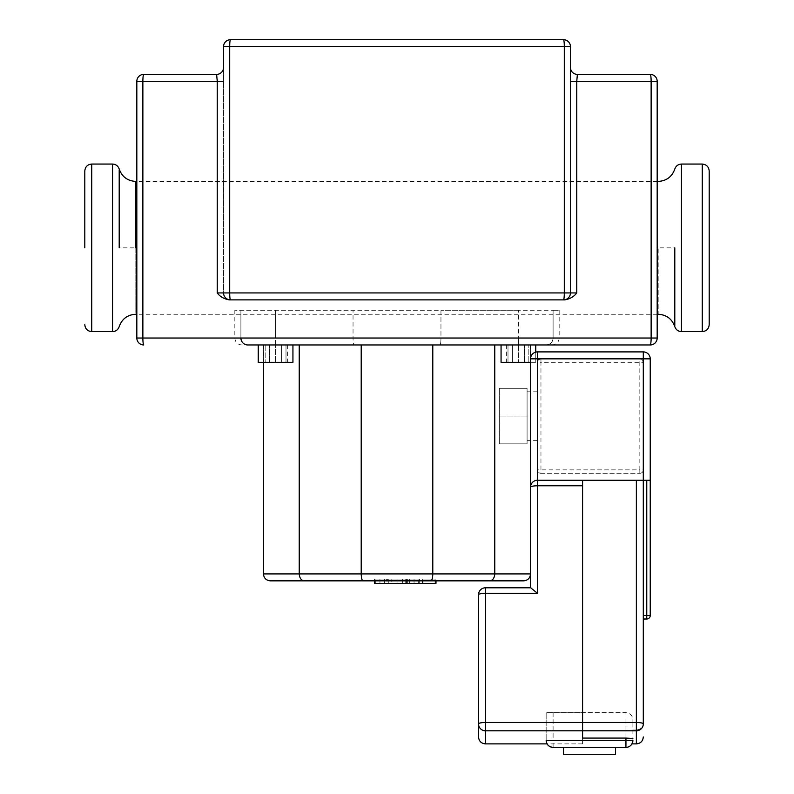 <?xml version="1.0" encoding="UTF-8"?>
<svg xmlns="http://www.w3.org/2000/svg" width="794" height="794" viewBox="0 0 794 794"><rect width="100%" height="100%" fill="white"/><g stroke="black" fill="none" stroke-linecap="round" stroke-linejoin="round"><path stroke-width="0.6" stroke-dasharray="3.97 2.98" d="M407.659 583.451L397.04 583.451L407.659 583.451L407.659 579.064L384.405 579.064L409.595 579.064L407.659 579.064L407.659 583.451M386.341 583.451L397.04 583.451L384.405 583.451L386.341 583.451L386.341 579.064L386.341 583.451M384.405 583.451L384.405 579.064M409.595 583.451L409.595 579.064L409.595 583.451M397.04 579.064L374.54 579.064L397.04 579.064L397.04 583.451L379.939 583.451L397.04 583.451L397.04 579.064M419.46 583.451L414.061 583.451L419.46 583.451L419.46 579.064M414.061 583.451L414.061 579.064L414.061 583.451M374.54 583.451L379.939 583.451L374.54 583.451M435.985 579.064L422.696 579.064L435.985 579.064L435.985 580.851L374.54 580.851L374.54 579.064M379.939 583.451L379.939 579.064L379.939 583.451M387.601 579.064L435.043 579.064L375.046 579.064L387.601 579.064L387.601 583.451L375.046 583.451L435.985 583.451M402.608 583.451L402.608 579.064L375.046 579.064L375.046 583.451L409.694 583.451L375.046 583.451L375.046 579.064L418.984 579.064L375.016 579.064L375.016 583.451L418.984 583.451L387.601 583.451M435.043 583.451L435.043 579.064L435.043 583.451M384.316 583.451L384.316 579.064L384.316 583.451M422.696 580.851L422.696 579.064M375.046 580.851L375.046 583.451L375.046 579.064L402.608 579.064M418.954 579.064L418.954 580.851L418.954 579.064L391.819 579.064L418.954 579.064L391.819 579.064L418.954 579.064L418.954 583.451L391.819 583.451L418.954 583.451L418.954 579.064L418.954 583.451L391.819 583.451L391.819 579.064L391.819 583.451L418.954 583.451M418.984 579.064L418.984 580.851L418.984 579.064M375.016 580.851L375.016 579.064L409.694 579.064L375.046 579.064L375.046 583.451M409.694 583.451L409.694 579.064M527.087 416.076L527.087 388.326L527.087 443.826L527.087 391.799L527.087 416.076L499.337 416.076L499.337 388.326L499.337 443.826L499.337 416.076L527.087 416.076M537.488 416.076L537.488 440.362L537.488 416.076M527.087 443.826L499.337 443.826L527.087 443.826M527.087 388.326L499.337 388.326L527.087 388.326M537.488 362.312A3.474 3.474 0 0 1 540.962 358.838L639.825 358.838A3.474 3.474 0 0 1 643.299 362.312L643.299 469.849A3.474 3.474 0 0 1 639.825 473.313A3.474 3.474 0 0 0 643.299 469.849L643.299 362.312L642.277 359.861L639.825 358.838L540.962 358.838L538.511 359.861L537.488 362.312L537.488 469.849A3.474 3.474 0 0 0 540.962 473.313A3.474 3.474 0 0 1 537.488 469.849L537.488 362.312L540.962 362.312L540.962 473.313L639.825 473.313L540.962 473.313M643.299 351.901A6.938 6.938 0 0 1 650.236 358.838L650.236 480.251L582.588 480.251L582.588 485.779L582.588 480.251L537.488 480.251C533.29 480.678 530.978 482.99 530.551 487.188L530.551 358.838A6.938 6.938 0 0 1 537.488 351.901L643.299 351.901L643.299 358.838L642.277 359.861M538.511 359.861L537.488 358.838L530.551 358.838M478.524 723.89A6.938 1.419 180 0 1 485.462 722.48L485.462 730.798A6.938 6.908 -0 0 1 478.524 723.89L478.524 594.726A6.938 6.938 0 0 1 485.462 587.788L485.462 593.317A6.938 1.419 0 0 0 478.524 594.726M530.551 487.188C530.978 482.99 533.29 480.678 537.488 480.251L537.488 485.779A6.938 1.419 0 0 0 530.551 487.188L530.551 573.913L530.551 487.188A6.938 6.938 0 0 1 537.488 480.251L643.299 480.251L643.299 723.89C643.438 727.115 641.125 729.16 636.361 730.014L636.361 480.251L643.299 480.251L643.299 619.012L643.299 480.251L643.299 619.012L643.299 480.251L643.299 619.012L643.299 480.251L643.299 619.012L643.299 480.251L643.299 619.012L643.299 480.251L643.299 619.012L643.299 480.251L643.299 619.012L643.299 480.251L643.299 619.012L643.299 480.251L650.236 480.251L643.299 480.251L650.236 480.251L643.299 480.251L650.236 480.251L643.299 480.251L650.236 480.251L643.299 480.251L650.236 480.251L643.299 480.251L650.236 480.251L643.299 480.251L650.236 480.251L643.299 480.251L650.236 480.251L643.299 480.251L650.236 480.251L650.236 615.539A3.474 3.474 0 0 1 646.763 619.012A3.474 3.474 0 0 0 650.236 615.539L650.236 480.251L650.236 615.539A3.474 3.474 0 0 1 646.763 619.012L643.299 619.012L643.299 615.539L643.299 619.012L646.763 619.012A3.474 3.474 0 0 0 650.236 615.539L650.236 480.251L650.236 615.539A3.474 3.474 0 0 1 646.763 619.012L643.299 619.012L646.763 619.012A3.474 3.474 0 0 0 650.236 615.539L650.236 480.251L650.236 615.539A3.474 3.474 0 0 1 646.763 619.012L643.299 619.012L646.763 619.012A3.474 3.474 0 0 0 650.236 615.539L650.236 480.251L650.236 615.539A3.474 3.474 0 0 1 646.763 619.012L643.299 619.012L646.763 619.012A3.474 3.474 0 0 0 650.236 615.539A3.474 3.474 0 0 1 646.763 619.012L643.299 619.012L646.763 619.012A3.474 3.474 0 0 0 650.236 615.539L650.236 480.251L650.236 615.539A3.474 3.474 0 0 1 646.763 619.012L643.299 619.012L646.763 619.012A3.474 3.474 0 0 0 650.236 615.539L650.236 480.251L650.236 615.539A3.474 3.474 0 0 1 646.763 619.012L643.299 619.012L646.763 619.012A3.474 3.474 0 0 0 650.236 615.539L650.236 480.251L650.236 615.539L646.763 615.539L650.236 615.539L646.763 615.539L646.763 619.012L643.299 619.012M582.588 722.48L485.462 722.48L485.462 593.317L537.488 593.317L537.488 485.779L582.588 485.779L582.588 743.889L582.588 712.675L546.163 712.675L625.95 712.675C630.158 713.091 632.471 715.404 632.887 719.612L632.887 721.696L632.887 719.612C632.471 715.404 630.158 713.091 625.95 712.675L582.588 712.675L582.588 480.251L636.361 480.251M639.825 473.313L639.825 469.849L537.488 469.849L537.488 480.251L582.588 480.251M615.539 754.3L563.512 754.3M589.525 747.362L615.539 747.362L589.525 747.362M643.299 615.539L646.763 615.539L646.763 480.251L646.763 615.539L650.236 615.539L643.299 615.539L646.763 615.539L646.763 480.251L646.763 615.539L650.236 615.539L646.763 615.539L646.763 619.012L646.763 615.539L643.299 615.539L646.763 615.539L646.763 480.251L646.763 615.539L650.236 615.539L646.763 615.539L646.763 619.012L646.763 615.539L643.299 615.539L646.763 615.539L646.763 480.251L646.763 615.539L650.236 615.539L646.763 615.539L646.763 619.012L646.763 615.539L643.299 615.539L646.763 615.539L646.763 619.012L646.763 615.539L643.299 615.539L646.763 615.539L646.763 480.251L646.763 615.539L650.236 615.539L646.763 615.539L646.763 619.012L646.763 615.539L643.299 615.539L646.763 615.539L646.763 480.251L646.763 615.539L650.236 615.539L646.763 615.539L646.763 619.012L646.763 615.539L643.299 615.539L646.763 615.539L646.763 480.251L646.763 619.012L646.763 615.539L643.299 615.539L646.763 615.539L646.763 480.251L646.763 619.012L646.763 480.251L643.299 480.251L643.299 469.849L639.825 469.849L639.825 358.838M582.588 743.889L547.096 743.889A6.938 6.938 0 0 1 546.163 740.425L546.163 712.675L546.163 740.425L553.1 740.425L553.1 747.362L625.95 747.362L625.95 740.425L632.887 740.425L632.887 721.696M632.887 730.192L632.887 740.425M632.669 730.014L636.361 730.014L636.361 743.889M247.837 344.963A6.938 6.938 0 0 1 244.215 343.951A6.938 6.938 0 0 0 247.837 344.963C243.629 344.566 241.316 342.254 240.9 338.026C241.316 342.254 243.629 344.566 247.837 344.963L292.936 344.963L258.239 344.963L275.587 344.963L265.176 344.963L265.176 362.312L285.999 362.312L265.176 362.312L265.176 344.963L275.587 344.963L275.587 362.312L292.936 362.312L275.587 362.312L275.587 344.963L292.936 344.963L258.239 344.963L258.239 362.312L292.936 362.312L292.936 344.963M489.69 580.851C492.766 580.434 494.464 578.121 494.771 573.913L530.551 573.913L530.551 344.963L494.771 344.963L530.551 344.963L530.551 362.312L535.761 362.312L535.761 352.129L535.761 362.312L501.064 362.312L501.064 344.963L535.761 344.963L501.064 344.963L535.761 344.963L518.413 344.963L528.824 344.963L528.824 362.312L508.001 362.312L528.824 362.312L528.824 344.963L518.413 344.963L518.413 362.312L501.064 362.312L535.761 362.312L518.413 362.312L518.413 344.963L501.064 344.963M508.001 344.963L508.001 362.312L508.001 344.963M512.408 362.312L530.432 362.312L512.408 362.312L512.408 344.963L506.393 344.963L512.408 344.963L512.408 362.312M506.393 344.963L506.393 362.312M524.417 344.963L512.408 344.963L524.417 344.963L524.417 362.312L524.417 344.963L530.432 344.963L524.417 344.963M530.432 344.963L530.432 362.312M285.999 344.963L285.999 362.312L285.999 344.963M275.587 344.963L535.761 344.963L275.587 344.963L275.587 338.026L240.9 338.026L240.9 310.275L240.9 338.026L234.826 338.026L275.587 338.026L275.587 344.963M518.413 344.963L518.413 338.026L518.413 344.963L546.163 344.963C550.371 344.566 552.684 342.254 553.1 338.026C552.684 342.254 550.371 344.566 546.163 344.963A6.938 6.938 0 0 0 553.1 338.026L553.1 310.275L553.1 338.026L559.174 338.026L440.958 338.026C440.898 342.254 440.581 344.566 439.985 344.963C440.581 344.566 440.898 342.254 440.958 338.026L440.958 310.275L240.9 310.275L240.9 338.026L240.9 310.275L234.826 310.275L353.042 310.275L353.042 338.026C353.102 342.254 353.419 344.566 354.015 344.963C353.419 344.566 353.102 342.254 353.042 338.026L353.042 310.275L440.958 310.275L440.958 338.026L353.042 338.026L553.1 338.026A6.938 6.938 0 0 1 546.163 344.963A6.938 6.938 0 0 0 553.1 338.026L553.1 310.275L553.1 338.026M361.21 344.963L432.79 344.963L361.21 344.963L361.21 573.913L494.771 573.913L494.771 344.963L432.79 344.963L494.771 344.963M270.387 580.851L304.31 580.851C301.234 580.434 299.537 578.121 299.229 573.913L263.449 573.913L263.449 344.963L299.229 344.963L263.449 344.963L263.449 362.312M281.592 362.312L263.568 362.312L281.592 362.312L281.592 344.963L287.607 344.963L281.592 344.963L281.592 362.312M287.607 344.963L287.607 362.312M269.583 344.963L281.592 344.963L269.583 344.963L269.583 362.312L269.583 344.963L263.568 344.963L269.583 344.963M263.568 344.963L263.568 362.312M240.919 338.572A6.938 6.938 0 0 0 241.485 340.815A6.938 6.938 0 0 1 240.919 338.572M242.011 341.797A6.938 6.938 0 0 0 242.944 342.939A6.938 6.938 0 0 1 242.011 341.797M430.924 580.851C432.055 580.434 432.67 578.121 432.79 573.913L432.79 344.963M363.076 580.851C361.945 580.434 361.33 578.121 361.21 573.913L299.229 573.913L299.229 344.963M518.413 310.275L440.958 310.275L553.1 310.275L518.413 310.275L518.413 338.026L518.413 310.275M553.1 310.275L559.174 310.275L553.1 310.275M119.199 247.837L119.199 169.946L119.199 247.837L135.814 247.837L135.814 312.528L135.814 240.413M674.801 247.837L674.801 325.729L674.801 247.837L658.186 247.837L658.186 313.481L658.186 247.837M709.201 324.677L709.201 170.998M84.799 247.837L84.799 170.998M136.826 338.026L142.87 338.026A6.938 0.903 -90 0 0 143.764 344.963A6.938 6.938 0 0 1 136.826 338.026L136.826 81.325A6.938 6.938 0 0 1 143.764 74.388L216.613 74.388L217.238 79.688M143.764 74.388A6.938 0.903 -90 0 0 142.87 81.325L217.248 81.325L217.248 292.936C219.898 296.579 223.888 298.891 229.198 299.874L230.488 299.874A6.938 6.938 0 0 1 223.551 292.936A6.938 6.938 0 0 0 230.488 299.874A6.938 0.804 90 0 1 229.694 292.936L564.306 292.936A6.938 0.804 -90 0 1 563.512 299.874L230.488 299.874A6.938 6.938 0 0 1 223.551 292.936L223.551 46.638A6.938 6.938 0 0 1 230.488 39.7L563.512 39.7A6.938 6.938 0 0 1 570.449 46.638L570.449 292.936A6.938 6.938 0 0 1 563.512 299.874A6.938 6.938 0 0 0 570.449 292.936L570.449 81.325L570.449 292.936A6.938 6.938 0 0 1 563.512 299.874A6.938 6.938 0 0 0 570.449 292.936L576.752 292.936C574.102 296.579 570.112 298.891 564.802 299.874L563.512 299.874A6.938 6.938 0 0 0 570.449 292.936L564.306 292.936L564.306 46.638L229.694 46.638L229.694 292.936L223.551 292.936A6.938 6.938 0 0 0 230.488 299.874A6.938 6.938 0 0 1 223.551 292.936A6.938 6.938 0 0 0 230.488 299.874M570.449 67.45L570.449 81.325L570.449 67.45A6.938 6.938 0 0 0 577.387 74.388L576.752 81.325L576.752 292.936M216.613 74.388A6.938 6.938 0 0 0 223.551 67.45L223.551 292.936L217.248 292.936M657.174 81.325L651.13 81.325A6.938 0.903 90 0 0 650.236 74.388A6.938 6.938 0 0 1 657.174 81.325L657.174 338.026L651.13 338.026L651.13 81.325L570.449 81.325M388.276 583.451L388.276 579.064M406.468 583.451L406.468 579.064M405.744 583.451L405.744 579.064M540.962 358.838L540.962 362.312L643.299 362.312M650.236 358.838L643.299 358.838M537.488 351.901L537.488 358.838M582.588 730.798L485.462 730.798L485.462 743.889M553.1 712.675L553.1 740.425L625.95 740.425L625.95 712.675M646.763 615.539L650.236 615.539L646.763 615.539M353.042 338.026L275.587 338.026L353.042 338.026M275.587 310.275L275.587 338.026L275.587 310.275M112.55 331.614L112.55 164.06M91.737 164.06L91.737 331.614M681.451 331.614L681.451 164.06M702.263 164.06L702.263 331.614M650.236 344.963A6.938 0.903 90 0 0 651.13 338.026L142.87 338.026L142.87 81.325L136.826 81.325M570.449 46.638L564.306 46.638A6.938 0.804 90 0 0 563.512 39.7M230.488 39.7A6.938 0.804 -90 0 0 229.694 46.638L223.551 46.638M563.512 299.874A6.938 6.938 0 0 0 570.449 292.936M217.248 81.325L223.551 81.325M537.488 440.362L527.087 440.362M537.488 391.799L527.087 391.799M234.826 310.275L234.826 338.026C235.242 342.244 237.555 344.556 241.763 344.963M559.174 310.275L559.174 338.026C558.758 342.244 556.445 344.556 552.237 344.963M657.174 181.409L136.826 181.409M657.174 314.265L136.826 314.265"/><path stroke-width="1.19" d="M270.387 580.851L523.613 580.851L435.985 580.851L435.985 583.451L374.54 583.451L374.54 580.851L304.31 580.851C301.234 580.434 299.537 578.121 299.229 573.913L263.449 573.913C263.866 578.121 266.179 580.434 270.387 580.851C266.179 580.434 263.866 578.121 263.449 573.913L263.449 362.312M422.696 583.451L422.696 580.851M375.046 583.451L375.046 580.851M418.954 583.451L418.954 580.851L418.954 583.451M418.984 583.451L418.984 580.851L418.984 583.451M375.016 583.451L375.016 580.851M643.299 723.89A6.938 1.419 180 0 0 636.361 722.48L636.361 730.798A6.938 6.908 -0 0 0 643.299 723.89L643.299 480.251L650.236 480.251L650.236 358.838A6.938 6.938 0 0 0 643.299 351.901L537.488 351.901A6.938 6.938 0 0 0 530.551 358.838L530.551 587.788L530.551 573.913L299.229 573.913L299.229 344.963M643.299 351.901L643.299 480.251L537.488 480.251A6.938 6.938 0 0 0 530.551 487.188A6.938 1.419 0 0 1 537.488 485.779L537.488 351.901M530.7 587.788L537.488 593.317L530.7 587.788L485.462 587.788A6.938 6.938 0 0 0 478.524 594.726L478.524 723.89A6.938 6.908 -0 0 0 485.462 730.798L485.462 722.48A6.938 1.419 180 0 0 478.524 723.89L478.524 736.951L478.524 723.89M478.524 594.726A6.938 1.419 0 0 1 485.462 593.317L485.462 587.788L530.551 587.788M478.524 736.951C478.931 741.169 481.243 743.482 485.462 743.889L485.462 730.798L582.588 730.798L582.588 485.779L537.488 485.779L537.488 593.317L485.462 593.317L485.462 722.48L582.588 722.48L582.588 738.083L582.588 730.798L636.361 730.798L636.361 743.889C640.569 743.482 642.882 741.169 643.299 736.951M563.512 747.362L563.512 754.3L615.539 754.3L615.539 747.362M582.588 480.251L582.588 722.48L636.361 722.48L636.361 480.251M650.236 480.251L646.763 480.251L646.763 619.012A3.474 3.474 0 0 0 650.236 615.539L650.236 480.251M632.887 740.425A6.938 6.938 0 0 1 625.95 747.362A6.938 6.938 0 0 0 632.887 740.425L631.955 743.889L632.887 740.425L625.95 740.425L625.95 747.362L553.1 747.362A6.938 6.938 0 0 1 547.096 743.889L485.462 743.889M553.1 747.362C548.892 746.946 546.58 744.633 546.163 740.425L625.95 740.425L625.95 738.083L632.887 738.539M643.299 619.012L646.763 619.012A3.474 3.474 0 0 0 650.236 615.539L643.299 615.539M582.588 738.083L625.95 738.083M292.936 344.963L292.936 362.312L258.239 362.312L258.239 344.963L518.413 344.963M535.761 352.129L535.761 344.963L535.761 352.129M501.064 344.963L501.064 362.312L530.551 362.312L530.551 487.188M240.9 338.026A6.938 6.938 0 0 0 240.919 338.572A6.938 6.938 0 0 1 240.9 338.026A6.938 6.938 0 0 0 247.837 344.963L650.236 344.963A6.938 6.938 0 0 0 657.174 338.026A6.938 6.938 0 0 1 650.236 344.963L546.163 344.963M241.485 340.815A6.938 6.938 0 0 0 242.011 341.797A6.938 6.938 0 0 1 241.485 340.815M242.944 342.939A6.938 6.938 0 0 0 244.215 343.951A6.938 6.938 0 0 1 242.944 342.939M523.613 580.851C527.821 580.434 530.134 578.121 530.551 573.913C530.134 578.121 527.821 580.434 523.613 580.851M363.076 580.851C361.945 580.434 361.33 578.121 361.21 573.913L361.21 344.963M430.924 580.851C432.055 580.434 432.67 578.121 432.79 573.913L432.79 344.963M489.69 580.851C492.766 580.434 494.464 578.121 494.771 573.913L494.771 344.963M119.199 247.837L119.199 169.946L119.199 247.837M84.799 247.837L84.799 170.998C85.206 166.79 87.519 164.467 91.737 164.06L112.55 164.06L112.55 331.614C115.864 331.416 118.078 329.758 119.199 326.632C122.008 318.851 127.556 314.722 135.814 314.245M674.801 247.837L674.801 325.729L674.801 247.837M709.201 170.998L709.201 324.677C708.784 328.885 706.471 331.197 702.263 331.614L702.263 164.06C706.471 164.477 708.784 166.79 709.201 170.998M136.826 338.026A6.938 6.938 0 0 0 143.764 344.963A6.938 0.903 -90 0 1 142.87 338.026L136.826 338.026L136.826 81.325L217.248 81.325L217.238 79.688M563.512 299.874A6.938 6.938 0 0 0 570.449 292.936L570.449 46.638A6.938 6.938 0 0 0 563.512 39.7L230.488 39.7A6.938 6.938 0 0 0 223.551 46.638L223.551 67.45A6.938 6.938 0 0 1 216.613 74.388L217.248 81.325L217.248 292.936C219.898 296.579 223.888 298.891 229.198 299.874L564.802 299.874C570.112 298.891 574.102 296.579 576.752 292.936L570.449 292.936A6.938 6.938 0 0 1 563.512 299.874A6.938 0.804 -90 0 0 564.306 292.936L229.694 292.936A6.938 0.804 90 0 0 230.488 299.874A6.938 6.938 0 0 1 223.551 292.936L217.248 292.936M576.752 292.936L576.752 81.325L577.387 74.388L650.236 74.388L577.387 74.388A6.938 6.938 0 0 1 570.449 67.45M657.174 81.325A6.938 6.938 0 0 0 650.236 74.388A6.938 0.903 90 0 1 651.13 81.325L657.174 81.325L657.174 338.026L651.13 338.026A6.938 0.903 90 0 1 650.236 344.963M216.613 74.388L143.764 74.388A6.938 6.938 0 0 0 136.826 81.325M530.551 358.838L650.236 358.838M112.55 331.614L91.737 331.614L91.737 164.06M657.174 181.409L658.186 181.409C666.444 180.953 671.992 176.824 674.801 169.043C675.942 165.896 678.165 164.239 681.451 164.06L681.451 331.614L702.263 331.614M135.814 247.837L135.814 182.193L135.814 247.837M136.826 181.409L135.814 181.409L135.814 240.413M570.449 81.325L651.13 81.325L651.13 338.026L142.87 338.026L142.87 81.325A6.938 0.903 -90 0 1 143.764 74.388M230.488 299.874A6.938 6.938 0 0 1 223.551 292.936L229.694 292.936L229.694 46.638L564.306 46.638L564.306 292.936L570.449 292.936M223.551 81.325L217.248 81.325M223.551 46.638L229.694 46.638A6.938 0.804 -90 0 1 230.488 39.7M563.512 39.7A6.938 0.804 90 0 1 564.306 46.638L570.449 46.638M631.955 743.889L636.361 743.889M91.737 331.614C87.519 331.197 85.206 328.885 84.799 324.677M681.451 164.06L702.263 164.06M681.451 331.614C678.165 331.435 675.952 329.778 674.801 326.642C671.992 318.86 666.444 314.732 658.186 314.255L657.174 314.265M136.826 314.265L135.814 314.265M112.55 164.06C115.855 164.249 118.078 165.906 119.199 169.033C122.008 176.814 127.556 180.943 135.814 181.419"/></g></svg>
